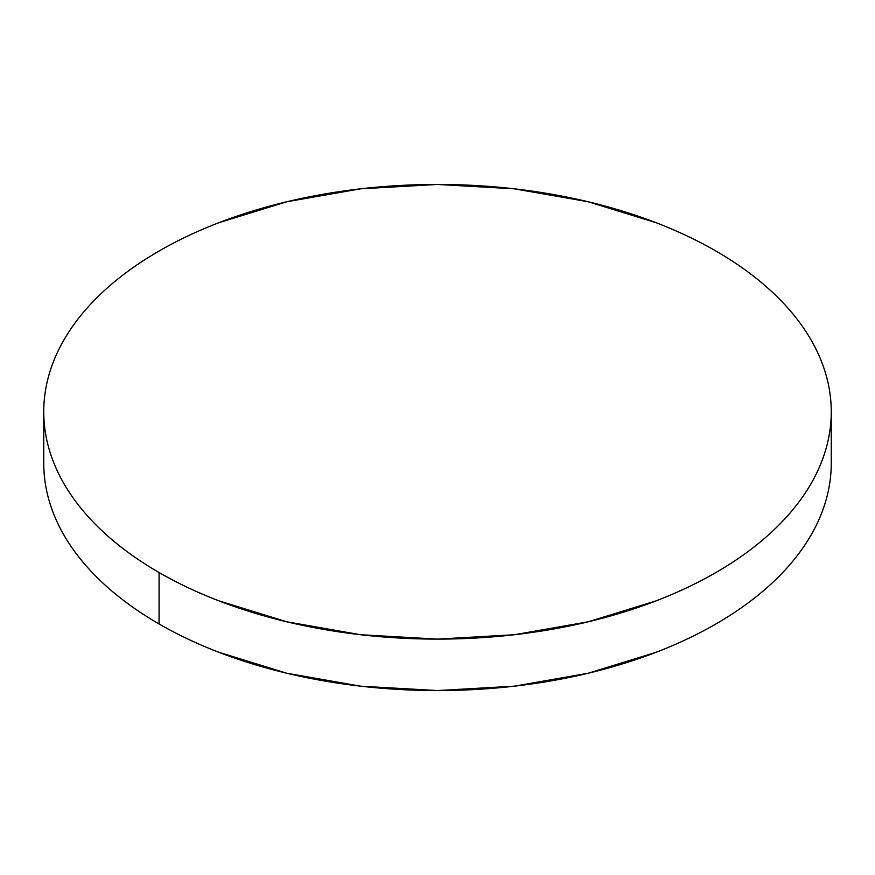 <?xml version="1.0" encoding="UTF-8"?>
<svg xmlns="http://www.w3.org/2000/svg" width="875" height="875" viewBox="0 0 875 875"><rect width="100%" height="100%" fill="white"/><g stroke="black" fill="none" stroke-linecap="round" stroke-linejoin="round"><path stroke-width="1.31" d="M831.25 463.225C831.25 478.144 828.723 492.931 823.681 507.566C818.639 522.211 811.169 536.43 801.281 550.211C791.383 564.003 779.253 577.106 764.892 589.52C750.531 601.923 734.202 613.408 715.925 623.962C697.638 634.517 677.753 643.945 656.261 652.236L588.186 673.247L514.314 686.186L437.5 690.55L360.686 686.186L286.814 673.247L218.739 652.236C197.247 643.945 177.362 634.517 159.075 623.962C140.798 613.408 124.469 601.923 110.108 589.52C95.747 577.106 83.617 564.003 73.719 550.211C63.831 536.43 56.361 522.211 51.319 507.566C46.277 492.931 43.75 478.144 43.75 463.225A393.75 227.325 0 0 0 159.075 623.962A393.75 227.325 0 0 0 588.186 673.247A393.75 227.325 0 0 0 831.25 463.225L831.25 411.775A393.75 227.325 180 0 1 588.186 621.808A393.75 227.325 180 0 1 159.075 572.523L159.075 623.962L159.075 572.523A393.75 227.325 180 0 1 43.75 411.775A393.75 227.325 180 0 1 286.814 201.753A393.75 227.325 180 0 1 715.925 251.038A393.75 227.325 180 0 1 831.25 411.775C831.25 396.856 828.723 382.069 823.681 367.434C818.639 352.789 811.169 338.57 801.281 324.789C791.383 310.997 779.253 297.894 764.892 285.48C750.531 273.077 734.202 261.592 715.925 251.038C697.638 240.483 677.753 231.055 656.261 222.764L588.186 201.753L514.314 188.814L437.5 184.45L360.686 188.814L286.814 201.753L218.739 222.764C197.247 231.055 177.362 240.483 159.075 251.038C140.798 261.592 124.469 273.077 110.108 285.48C95.747 297.894 83.617 310.997 73.719 324.789C63.831 338.57 56.361 352.789 51.319 367.434C46.277 382.069 43.75 396.856 43.75 411.775C43.75 426.705 46.277 441.492 51.319 456.127C56.361 470.772 63.831 484.98 73.719 498.772C83.617 512.564 95.747 525.667 110.108 538.081C124.469 550.484 140.798 561.969 159.075 572.523C177.362 583.078 197.247 592.506 218.739 600.797L286.814 621.808L360.686 634.747L437.5 639.111L514.314 634.747L588.186 621.808L656.261 600.797C677.753 592.506 697.638 583.078 715.925 572.523C734.202 561.969 750.531 550.484 764.892 538.081C779.253 525.667 791.383 512.564 801.281 498.772C811.169 484.98 818.639 470.772 823.681 456.127C828.723 441.492 831.25 426.705 831.25 411.775M43.75 463.225L43.75 411.775"/></g></svg>
